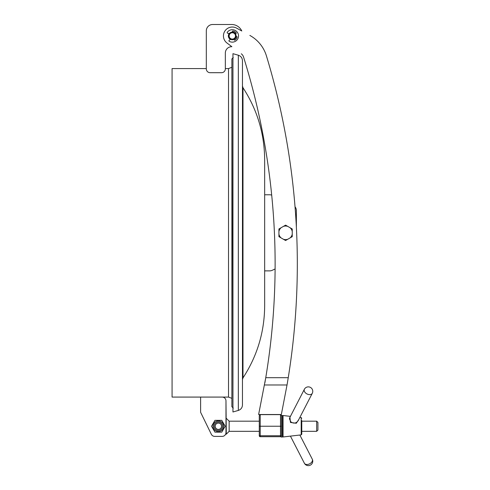 <?xml version="1.0" encoding="UTF-8"?>
<svg xmlns="http://www.w3.org/2000/svg" width="490" height="490" viewBox="0 0 490 490"><rect width="100%" height="100%" fill="white"/><g stroke="black" fill="none" stroke-linecap="round" stroke-linejoin="round"><path stroke-width="0.73" d="M206.315 30.839A6.339 6.339 0 0 1 212.66 24.5L231.684 24.5A11.099 11.099 0 0 1 241.778 30.986L236.596 28.132A8.881 8.881 0 0 0 224.861 31.097A8.881 8.881 0 0 0 226.974 43.01L231.874 46.697A11.099 11.099 0 0 1 231.684 46.697A6.339 6.339 0 0 0 225.339 53.036L225.339 68.894A3.804 3.804 0 0 1 221.535 72.698L210.118 72.698A3.804 3.804 0 0 1 206.315 68.894L206.315 30.839L206.315 68.576L172.07 68.576L172.07 397.078L228.512 397.078L231.874 398.346M225.976 400.881L225.976 432.59A3.804 3.804 0 0 1 222.172 436.394L214.736 436.394A3.804 3.804 0 0 1 211.319 434.256L200.606 412.292L200.606 397.078L222.172 397.078A3.804 3.804 0 0 1 225.976 400.881L226.294 434.177L225.627 434.177M222.172 436.394L214.736 436.394M231.684 46.697A6.339 6.339 0 0 0 225.339 53.036L225.339 68.576L228.512 68.576L228.512 397.078M212.66 24.5L231.684 24.5M230.557 39.396A3.963 3.963 0 0 1 230.233 39.286M233.767 32.224A3.963 3.963 0 0 1 234.465 32.775M232.683 232.824L232.952 411.98L232.952 53.673L232.683 232.824M238.33 410.436L238.33 55.217C240.927 56.123 242.305 57.955 242.464 60.699L242.464 404.948C242.305 407.698 240.927 409.524 238.33 410.436L232.952 411.98M264.661 232.824L264.661 305.754C264.496 331.92 257.275 355.967 242.991 377.894L242.991 87.753C257.275 109.68 264.496 133.727 264.661 159.893L264.661 232.824M269.598 194.775L264.661 194.775L269.598 194.775A6.339 6.339 0 0 1 271.699 195.13M296.37 210.645L296.37 227.115L296.37 210.645A6.339 6.339 0 0 0 295.023 206.743M272.275 270.284L275.104 268.961L272.275 270.284A6.339 6.339 0 0 1 269.598 270.878L264.661 270.878M233.271 57.538L231.874 58.935L231.874 404.556M231.874 232.824L231.874 406.712L233.271 408.109M236.119 35.917A3.804 3.804 0 0 1 230.416 39.212A3.804 3.804 0 0 1 230.416 32.622A3.804 3.804 0 0 1 236.119 35.917M235.488 35.917A3.173 3.173 0 0 1 230.729 38.661A3.173 3.173 0 0 1 230.729 33.167A3.173 3.173 0 0 1 235.488 35.917M230.496 39.439A3.963 3.963 0 0 1 229.198 33.467M232.395 31.954A3.963 3.963 0 0 1 235.635 33.749M236.235 36.511A3.963 3.963 0 0 1 234.036 39.488M243.536 56.969A6.339 6.339 0 0 0 241.294 53.79A6.339 6.339 0 0 1 243.536 56.969A694.416 694.416 0 0 1 265.758 377.692L258.622 414.516L281.34 414.516L287.128 384.442M249.845 35.421A34.882 34.882 0 0 1 266.413 55.854A716.613 716.613 0 0 1 288.249 377.692L287.036 384.981L264.508 384.981M281.462 426.233L280.513 426.233L280.513 414.626L281.462 415.581L281.462 435.745A0.949 0.949 0 0 1 280.513 436.694L260.221 436.694L278.614 436.694L260.221 436.694L260.221 435.745L259.271 435.745L259.271 431.323L229.149 431.323L229.149 421.173L226.294 418.319M259.271 426.233L259.271 435.745A0.949 0.949 0 0 0 260.221 436.694A0.949 0.949 0 0 1 259.271 435.745A0.949 0.949 0 0 0 260.221 436.694A0.949 0.949 0 0 1 259.271 435.745A0.949 0.949 0 0 0 260.221 436.694A0.949 0.949 0 0 1 259.271 435.745L259.271 426.233L260.221 426.233L260.221 435.745L280.513 435.745L280.513 426.233L260.221 426.233L260.221 414.626L259.271 415.581L259.271 426.233M280.831 436.639A0.949 0.949 0 0 1 280.513 436.694A0.949 0.949 0 0 0 281.462 435.745A0.949 0.949 0 0 1 280.513 436.694A0.949 0.949 0 0 0 280.831 436.639L281.15 437.025L281.15 436.455M287.189 384.093L288.249 377.692L265.758 377.692M264.918 382.653L265.182 381.098M265.225 380.853L265.28 380.534M265.384 379.94L265.445 379.566M229.381 33.492L227.715 33.259A0.637 0.637 0 0 1 227.293 32.26A6.217 6.217 0 0 1 235.776 30.754A6.217 6.217 0 0 1 237.607 39.176A6.217 6.217 0 0 1 229.265 41.325A0.637 0.637 0 0 1 229.234 40.241L230.655 39.335M233.957 39.347L234.367 40.076A0.319 0.319 0 0 0 234.802 40.192A4.949 4.949 0 0 0 237.142 37.02A0.319 0.319 0 0 0 236.891 36.634L236.082 36.481M235.506 33.841L236.174 33.357A0.319 0.319 0 0 0 236.247 32.91A4.949 4.949 0 0 0 232.799 30.993A0.319 0.319 0 0 0 232.45 31.28L232.382 32.113M283.416 226.386L285.584 225.137L287.759 226.386A6.793 6.793 0 0 0 283.416 226.386L281.101 227.728A6.793 6.793 0 0 0 278.926 231.488L278.926 234.165A6.793 6.793 0 0 0 281.101 237.92L283.416 239.261A6.793 6.793 0 0 0 287.759 239.261L290.074 237.92A6.793 6.793 0 0 0 292.248 234.165L292.248 231.488A6.793 6.793 0 0 0 290.074 227.728L287.759 226.386M290.074 227.728L292.248 228.983L292.248 231.488M278.926 231.488L278.926 228.983L281.101 227.728M281.101 237.92L278.926 236.67L278.926 234.165M287.759 239.261L285.584 240.517L283.416 239.261M292.248 234.165L292.248 236.67L290.074 237.92M215.196 426.245A3.173 3.173 0 0 1 219.949 423.501A3.173 3.173 0 0 1 219.949 428.995A3.173 3.173 0 0 1 215.196 426.245M218.362 420.935A5.31 5.31 0 0 1 222.962 428.903A5.31 5.31 0 0 1 213.763 428.903A5.31 5.31 0 0 1 218.362 420.935M218.362 420.34L214.957 420.34L211.545 426.245L214.957 432.149L221.774 432.149L225.18 426.245L221.774 420.34L218.362 420.34M218.362 421.976A4.275 4.275 0 0 1 222.068 428.382A4.275 4.275 0 0 1 214.663 428.382A4.275 4.275 0 0 1 218.362 421.976M218.362 429.454A3.203 3.203 0 0 0 221.572 426.245A3.203 3.203 0 0 0 218.362 423.041A3.203 3.203 0 0 0 215.159 426.245A3.203 3.203 0 0 0 218.362 429.454M316.663 421.173L317.93 422.441L317.93 430.055L316.663 431.323L316.663 421.173L301.76 421.173M290.423 416.371L283.049 415.52L283.049 436.976L301.197 434.875L301.76 434.244L301.76 420.591M298.943 419.226L296.315 423.262L290.46 422.441L289.939 417.315M301.76 420.91L301.76 431.586M290.901 421.939C293.816 423.813 296.254 423.372 298.22 420.622L312.265 393.341A4.441 2.952 -152.8 0 1 307.634 394.23A4.441 2.952 -152.8 0 1 304.149 390.236A4.441 2.952 -152.8 0 1 304.37 389.274L289.627 417.921L289.425 418.84L290.901 421.939M290.423 436.118L304.37 463.215A4.441 4.441 0 0 0 312.761 461.188A4.441 4.441 0 0 0 312.271 459.161A4.441 2.952 152.8 0 1 309.668 463.81A4.441 2.952 152.8 0 1 304.376 463.221M283.049 415.52L282.736 415.802L282.736 436.713L282.418 437.025L282.418 415.465L281.456 415.465M281.462 435.745L280.513 435.745L280.513 436.694M299.849 417.462L301.197 417.621L301.197 434.875M228.512 68.576L231.874 67.302M238.33 55.217L232.952 53.673M242.991 87.753L242.464 86.007M242.991 377.894L242.464 379.646M280.513 414.626L260.221 414.626M259.271 421.173L229.149 421.173M316.663 431.323L301.76 431.323M229.149 431.323L226.294 434.177M301.197 417.621L301.76 418.252M282.736 436.694L283.049 436.976M312.271 393.335A4.441 4.441 0 0 0 309.362 386.996A4.441 4.441 0 0 0 304.37 389.281M299.849 435.028L312.265 459.155M282.418 437.025L281.15 437.025M282.736 415.783L282.418 415.465"/></g></svg>
